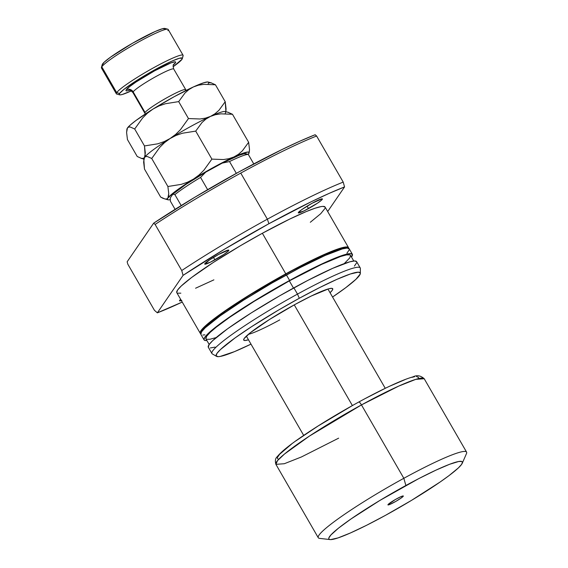 <?xml version="1.0" encoding="UTF-8"?>
<svg xmlns="http://www.w3.org/2000/svg" width="568" height="568" viewBox="0 0 568 568"><rect width="100%" height="100%" fill="white"/><g stroke="black" fill="none" stroke-linecap="round" stroke-linejoin="round"><path stroke-width="0.85" d="M403.237 496.283A8.882 0.923 -30 0 1 394.852 501.942A8.882 0.923 -30 0 1 387.923 504.789A8.882 0.923 -30 0 1 388.001 504.618L395.292 499.57L400.838 496.702L403.323 496.027L401.292 497.944L395.946 501.331L389.399 504.618L388.001 504.618A8.882 0.923 -30 0 1 395.576 499.407A8.882 0.923 -30 0 1 403.223 495.949A8.882 0.923 -30 0 1 403.237 496.283L402.478 496.063L403.237 496.283M294.26 304.881L352.394 405.566L294.26 304.881M358.77 402.059A4.281 0.902 61.3 0 1 358.848 401.988A4.281 0.902 61.3 0 1 361.468 404.913L398.679 386.119L415.797 379.353L424.211 378.728A85.626 8.896 150 0 0 361.468 404.913L403.834 478.299A85.626 8.896 -30 0 1 466.576 452.107L424.211 378.728C420.647 375.505 416.876 374.894 412.908 376.889C408.548 378.096 402.783 380.297 395.619 383.485C385.019 388.207 372.764 394.377 358.841 401.995A4.281 0.902 -118.7 0 0 358.77 402.059M462.26 463.261L466.477 453.598A85.626 8.896 150 0 0 403.834 478.299L405.886 485.491A77.063 8.002 -30 0 1 462.26 463.261A77.063 8.002 -30 0 1 385.352 515.41L411.41 500.429L440.172 481.976L449.04 475.601L458.411 467.89L461.685 464.276L462.416 462.054L461.82 461.486L458.724 461.493L449.593 464.29L435.819 470.205L418.58 478.717L379.829 500.472L351.067 518.925L338.514 528.148L330.881 534.985L328.865 537.924L328.822 538.855L329.419 539.415L330.654 539.6L338.038 537.91L350.378 532.99L366.616 525.272L385.352 515.41A77.063 8.002 -30 0 1 330.093 539.572A77.063 8.002 -30 0 1 405.886 485.491L403.834 478.299A85.626 8.896 150 0 0 319.614 538.386L330.093 539.572M229.515 161.553L236.331 173.354L229.515 161.553A46.022 4.778 -30 0 1 248.287 154.418A46.022 4.778 150 0 0 229.515 161.553L222.23 163.115L205.715 172.161L185.8 184.494L172.849 194.178L170.279 197.92L172.849 194.178L174.88 194.611L181.192 205.552L174.88 194.611A46.022 4.778 -30 0 1 200.561 177.415A46.022 4.778 150 0 0 174.88 194.611L172.849 194.178A43.885 4.558 150 0 1 205.715 172.161L222.23 163.115L229.515 161.553M246.256 153.985L244.041 153.793L239 155.362L222.23 163.115A43.885 4.558 150 0 1 245.823 153.715L248.287 154.418L253.775 163.925L248.287 154.418L247.399 154.134M207.632 189.655L200.561 177.415L205.715 172.161L200.561 177.415L207.632 189.655M175.1 209.344L170.379 201.171L170.279 197.92L170.379 201.171L175.1 209.344M275.906 464.347L318.272 537.733A85.626 8.896 -30 0 1 403.834 478.299L361.468 404.913A85.626 8.896 150 0 0 275.906 464.347L277.503 460.634L284.511 454.017L309.532 436.011L361.468 404.913A4.281 0.902 -118.7 0 0 358.848 401.988C337.967 413.476 319.259 424.829 302.723 436.054C289.552 445.014 281.046 451.901 277.219 456.722C275.359 458.262 274.926 460.804 275.906 464.347L284.32 463.722L301.438 456.956L338.649 438.162M351.883 405.879L318.201 425.936L295.971 440.832M291.54 444.084L279.598 454.308L277.468 457.403L277.425 458.383L278.05 458.98M418.389 378.302L418.438 377.315L416.5 376.527M414.541 376.726L411.935 377.329M404.906 379.68L390.358 385.92M384.628 388.647L365.551 398.395M248.322 334.367A47.094 4.892 150 0 0 279.804 319.869A47.094 4.892 -30 0 1 248.322 334.367M248.493 339.806A51.376 5.339 -30 0 1 243.686 339.479A51.376 5.339 -30 0 1 295.055 304.441L269.438 319.521L250.14 332.884L244.169 338.535L243.679 340.019L244.9 340.516L248.493 339.806M214.917 259.846A13.916 1.448 -30 0 1 204.721 264.099A13.916 1.448 -30 0 1 218.623 254.443L209.642 259.853L204.707 264.077L210.494 262.139L223.891 254.436L228.102 251.262L228.698 250.609L228.499 250.076L218.623 254.443A13.916 1.448 -30 0 1 228.819 250.183A13.916 1.448 -30 0 1 214.917 259.846L213.504 257.396L214.917 259.846M181.348 300.571A13.916 1.448 -30 0 1 179.502 300.834A13.916 1.448 -30 0 1 180.652 299.364L179.488 300.813L181.803 300.408M308.502 208.591A13.916 1.448 -30 0 1 298.306 212.851A13.916 1.448 -30 0 1 312.208 203.188L301.466 209.819L298.299 212.822L304.079 210.884L317.484 203.181L321.694 200.014L322.418 198.956L322.084 198.821L312.208 203.188A13.916 1.448 -30 0 1 322.404 198.935A13.916 1.448 -30 0 1 308.502 208.591L307.089 206.149L308.502 208.591M348.525 247.634L325.109 207.071A85.626 8.896 150 0 0 262.366 233.263L285.782 273.826A85.626 8.896 -30 0 1 348.525 247.634A85.626 8.896 -30 0 1 348.653 248.301M346.089 248.237L340.062 248.855L323.384 255.195L292.456 270.474L285.498 274.238L286.024 275.153L285.498 274.238A83.482 8.669 150 0 0 202.009 331.201L204.239 327.864L209.116 323.249L226.107 310.462L250.445 294.629L285.498 274.238A83.482 8.669 150 0 1 345.841 248.159M352.359 254.272L349.164 248.741A85.626 8.896 150 0 0 286.421 274.933L289.616 280.464A85.626 8.896 -30 0 1 352.359 254.272A85.626 8.896 -30 0 1 351.493 257.055L352.423 254.414L350.385 253.584L345.578 254.429L338.18 256.906L316.837 266.342L289.616 280.464L286.421 274.933A85.626 8.896 150 0 0 200.859 334.367L204.054 339.898A85.626 8.896 -30 0 1 289.616 280.464L253.669 301.374L223.515 321.275L211.275 330.725L206.276 335.461L204.799 337.286L203.99 339.749L204.65 340.374L206.894 340.537A85.626 8.896 -30 0 1 204.054 339.898M353.772 261.01L350.506 255.344A83.482 8.669 150 0 0 289.332 280.876L293.471 288.054L289.332 280.876A83.482 8.669 150 0 0 205.907 338.826L209.18 344.492M360.353 273.364L360.368 268.458A85.626 8.896 150 0 0 297.49 294.103L293.876 287.841L297.49 294.103A85.626 8.896 -30 0 1 360.233 267.918L356.612 261.649A85.626 8.896 150 0 0 293.876 287.841A85.626 8.896 150 0 0 208.314 347.268L211.928 353.537A85.626 8.896 -30 0 1 297.49 294.103L299.293 298.271A83.148 8.634 -30 0 1 360.353 273.364A83.148 8.634 -30 0 1 332.557 297.036L345.855 287.6L355.966 279.279L360.24 273.982L360.289 272.981L358.309 272.171L350.342 273.996L337.03 279.307L319.507 287.635L299.293 298.271L297.49 294.103A85.626 8.896 150 0 0 212.333 353.928L216.593 356.37A83.148 8.634 -30 0 1 299.293 298.271L278.121 310.298L251.553 326.699L235.095 337.903L220.462 349.554L216.926 353.452L216.138 355.852L218.112 356.661L220.121 356.455L234.421 351.656L250.985 344.13A83.148 8.634 -30 0 1 216.593 356.37M127.821 264.205L127.147 261.791L153.665 223.16L155.114 224.438L181.732 270.531A139.139 14.449 -30 0 1 267.365 219.184L240.754 173.091A139.139 14.449 150 0 0 155.114 224.438A139.139 14.449 -30 0 1 240.754 173.091L267.365 219.184A139.139 14.449 150 0 0 181.732 270.531L183.073 275.366A134.857 14.008 -30 0 1 268.927 223.707L267.365 219.184L268.927 223.707L311.186 201.768L329.334 193.297L344.556 186.929L327.679 211.523L344.556 186.929L343.214 182.101A139.139 14.449 150 0 0 267.365 219.184A139.139 14.449 -30 0 1 343.214 182.101L316.603 136.008A139.139 14.449 150 0 0 240.754 173.091A139.139 14.449 -30 0 1 316.603 136.008L315.148 134.73A136.994 14.228 150 0 0 153.665 223.16L127.147 261.791L127.821 264.205L154.432 310.298L127.821 264.205M182.214 302.07L157.35 312.84L183.073 275.366L224.012 249.508L268.927 223.707A134.857 14.008 -30 0 1 344.556 186.929L343.214 182.101L316.603 136.008L315.148 134.73L299.762 141.219L281.565 149.753L239.405 171.664L194.654 197.352L153.665 223.16L155.114 224.438L181.732 270.531L183.073 275.366L157.35 312.84L154.432 310.298L157.35 312.84A134.857 14.008 -30 0 0 182.214 302.07M325.173 207.214L323.135 206.383L321.069 206.596L314.935 208.264L306.344 211.537L289.588 219.141L262.366 233.263L240.562 245.646L213.206 262.537L191.601 277.496L181.185 286.066L177.55 290.085L176.733 292.555L200.22 333.26A85.626 8.896 -30 0 1 285.782 273.826L313.003 259.711L334.346 250.268L344.485 247.158L347.928 247.158L348.589 247.783L348.539 248.812M177.401 293.173L180.837 293.173M195.569 288.232L213.887 279.861M310.313 222.273L320.721 213.703L325.123 208.25M330.058 292.719L332.252 290.298L332.741 288.814L331.52 288.317L328.638 288.821L311.392 295.971L295.055 304.441A51.376 5.339 -30 0 1 332.181 288.388A51.376 5.339 -30 0 1 330.058 292.719M356.683 261.791L354.645 260.96L349.831 261.805L332.734 268.309L307.977 280.315L279.335 295.999L251.17 312.968L227.768 328.645L212.695 340.644L209.059 344.655L208.314 347.275M210.281 347.957L215.094 347.119M354.396 266.087L356.633 262.828M344.236 263.609L349.774 257.893L350.57 255.486L349.923 254.876L346.565 254.883L340.587 256.509L321.751 264.319L289.332 280.876L254.279 301.267L229.941 317.1L216.344 327.09L210.181 332.365L206.638 336.277L205.914 338.833M206.489 339.295L209.84 339.288L215.826 337.662M349.228 248.883L347.197 248.053L342.383 248.898L325.279 255.401L300.522 267.407L271.88 283.091L243.722 300.067L220.32 315.744L205.247 327.736L201.612 331.748L200.866 334.367M202.833 335.049L204.899 334.843M346.941 253.179L349.178 249.92M200.816 333.736L200.156 333.118L200.206 332.081L204.608 326.628L210.927 321.225L224.871 310.973L249.835 294.735L285.782 273.826L262.366 233.263A85.626 8.896 150 0 0 176.804 292.697M200.731 333.7A85.626 8.896 -30 0 1 200.22 333.26M182.328 58.632L183.116 55.742A38.532 4.004 150 0 0 153.041 68.068A38.532 4.004 150 0 0 116.688 92.634L119.592 93.472A36.387 3.777 -30 0 1 153.921 70.269A36.387 3.777 -30 0 1 182.328 58.632A36.387 3.777 -30 0 1 181.98 59.306L173.091 66.775A36.387 3.777 -30 0 0 181.98 59.306L182.328 58.255L179.417 58.255L172.147 61.024L161.624 66.122L137.484 80.003L123.817 89.467L119.592 93.472L116.688 92.634A38.532 4.004 -30 0 1 151.294 69.04A38.532 4.004 -30 0 1 183.088 55.281A38.532 4.004 -30 0 1 182.754 56.452M167.794 29.209L164.897 28.45A36.387 3.777 150 0 0 133.594 42.621A36.387 3.777 150 0 0 102.559 63.971L101.786 66.818A38.532 4.004 -30 0 1 134.644 44.219A38.532 4.004 -30 0 1 167.794 29.209A38.532 4.004 -30 0 1 167.851 30.644M173.432 64.922L175.377 62.92A5.14 4.991 34.5 0 0 173.652 64.496A5.14 4.991 -145.5 0 1 175.377 62.92L175.647 62.097L174.965 61.813L170.876 62.927L154.61 70.815L136.1 81.969L129.532 86.698L126.195 89.85A5.14 4.991 -145.5 0 1 133.153 91.867L145.074 112.514A23.544 2.442 -30 0 1 166.225 98.101A23.544 2.442 -30 0 1 185.651 89.687A23.544 2.442 -30 0 1 185.445 90.404M183.088 55.281L168.185 29.465A38.532 4.004 150 0 0 136.391 43.225A38.532 4.004 150 0 0 101.786 66.818L116.688 92.634L101.786 66.818A38.532 4.004 150 0 0 101.452 67.997L116.355 93.805A38.532 4.004 -30 0 1 116.688 92.634A38.532 4.004 150 0 0 116.745 94.068L119.642 94.828A36.387 3.777 -30 0 1 119.592 93.472L119.244 94.522L120.111 94.877L122.156 94.515L131.307 90.901A36.387 3.777 -30 0 1 119.642 94.828M186.162 90.411L173.73 69.04A23.544 2.442 150 0 0 154.304 77.447A23.544 2.442 150 0 0 133.153 91.867A23.544 2.442 150 0 0 132.947 92.584C130.761 90.461 129.426 89.68 128.936 90.255L128.936 90.255M249.082 152.977L249.494 149.37L248.642 142.291L242.366 150.861L238.446 154.304L233.888 156.981L228.876 158.706L223.444 159.551L211.892 159.118L203.862 170.244L199.027 175.022L193.518 179.09L187.568 182.179L181.213 184.373L167.894 186.503L151.727 158.493L159.75 147.368L164.585 142.589L170.095 138.521L176.052 135.433L182.399 133.239L195.719 131.109L211.892 159.118L203.862 170.244L199.027 175.022L193.518 179.09A47.094 4.892 -30 0 1 233.888 156.981L228.876 158.706L223.444 159.551L211.892 159.118L195.719 131.109L201.995 122.532L205.907 119.088L210.472 116.419L215.485 114.686L220.916 113.841L232.468 114.274L248.642 142.291L242.366 150.861L238.446 154.304L233.888 156.981A47.094 4.892 -30 0 1 249.082 152.977A47.094 4.892 -30 0 1 248.642 153.843L249.111 152.849M249.316 152.025L249.494 149.37L248.642 142.291L232.468 114.274L228.102 112.315L232.468 114.274L220.916 113.841L215.485 114.686L210.472 116.419A47.094 4.892 150 0 0 170.095 138.521L176.052 135.433L182.399 133.239L195.719 131.109L201.995 122.532L205.907 119.088L210.472 116.419L205.453 118.144L200.028 118.989L188.469 118.556L180.446 129.681L175.611 134.46L170.095 138.521A47.094 4.892 150 0 0 144.478 157.499L145.678 156.576L147.353 156.534L151.727 158.493L167.894 186.503L168.746 193.581L167.894 198.062L166.701 198.977L165.018 199.02L160.652 197.06L144.478 169.051L160.652 197.06L162.966 198.324L167.965 199.808A47.094 4.892 -30 0 1 167.894 198.062L166.701 198.977M248.159 154.368L248.642 153.843A47.094 4.892 -30 0 1 248.223 154.389L248.642 153.843L248.159 154.368M143.796 159.331L144.478 169.051L143.626 161.972L144.478 157.499A47.094 4.892 150 0 0 144.031 158.365L143.796 159.331L144.478 157.499L145.678 156.576L147.353 156.534L151.727 158.493L159.75 147.368L164.585 142.589L170.095 138.521L164.145 141.617L157.797 143.81L144.478 145.941L145.33 153.033L144.478 157.499A47.094 4.892 -30 0 1 170.095 138.521A47.094 4.892 -30 0 1 210.472 116.419A47.094 4.892 -30 0 1 225.666 112.414A47.094 4.892 -30 0 1 225.219 113.281M144.002 158.486L144.002 158.486A47.094 4.892 -30 0 1 144.478 157.499L143.264 158.415L141.162 158.358L143.853 159.068M228.535 112.414L225.155 111.527A47.094 4.892 150 0 0 210.472 116.419L205.453 118.144L200.028 118.989L188.469 118.556L178.686 101.608L184.962 93.031L188.874 89.588L193.439 86.918L203.663 82.779L207.519 81.962L208.435 82.168L208.662 82.772L208.186 83.78M248.642 153.843L248.891 152.231L247.968 152.025L241.251 153.85L229.515 159.04L214.541 166.807L198.615 175.966L184.16 185.118L173.368 192.879L167.894 198.062A47.094 4.892 -30 0 1 193.518 179.09L187.568 182.179L181.213 184.373L167.894 186.503L168.746 193.581L168.575 196.223L167.425 199.063L167.645 199.673L168.568 199.872L170.272 199.645A47.094 4.892 -30 0 1 167.965 199.808M225.851 111.711L226.071 108.807L225.219 101.729L218.943 110.298L215.031 113.742L210.472 116.419L215.031 113.742L218.943 110.298L225.219 101.729L215.435 84.774L211.062 82.814L209.4 82.857M126.969 129L127.445 127.999L126.593 132.458L127.445 139.55L137.229 156.498L141.602 158.458L137.229 156.498L127.445 139.55L126.593 132.458L127.005 128.865A47.094 4.892 150 0 1 127.445 127.999L130.448 124.875L135.993 120.466L153.069 109.028L174.092 96.745L193.439 86.918A47.094 4.892 150 0 0 153.069 109.028A47.094 4.892 150 0 0 127.445 127.999L128.659 127.076L130.321 127.033L134.694 128.993L142.717 117.867L147.552 113.089L153.069 109.028L159.019 105.932L165.373 103.738L178.686 101.608L184.962 93.031L188.874 89.588L193.439 86.918L198.452 85.186L203.884 84.341L215.435 84.774L211.062 82.814M211.502 82.914L208.122 82.026A47.094 4.892 150 0 0 193.439 86.918L198.452 85.186L203.884 84.341L215.435 84.774L225.219 101.729L225.901 111.442M170.095 138.521L164.145 141.617L157.797 143.81L144.478 145.941L134.694 128.993L142.717 117.867L147.552 113.089L153.069 109.028L159.019 105.932L165.373 103.738L178.686 101.608L188.469 118.556L180.446 129.681L175.611 134.46L170.095 138.521M126.763 129.831L127.445 127.999L128.659 127.076L130.321 127.033L134.694 128.993L144.478 145.941L145.159 155.66L144.478 157.499L143.264 158.415M145.238 114.033L144.868 113.238A23.544 2.442 -30 0 1 145.074 112.514L133.153 91.867A5.14 4.991 34.5 0 0 126.195 89.85L125.918 90.681L126.607 90.958L129.532 90.269M102.212 65.022L104.1 62.267L110.511 57.169L132.422 43.289L155.114 31.524L162.384 28.755L165.295 28.755M173.538 68.898A23.544 2.442 150 0 0 153.374 77.972A23.544 2.442 150 0 0 133.153 91.867M126.195 89.85A28.684 2.982 -30 0 1 154.61 70.815A28.684 2.982 -30 0 1 175.377 62.92M145.074 112.514A23.544 2.442 -30 0 1 165.302 98.619A23.544 2.442 -30 0 1 185.459 89.545M101.423 67.528A38.532 4.004 -30 0 1 101.786 66.818L102.559 63.971A36.387 3.777 150 0 0 102.212 64.638L101.423 67.528M385.253 388.306L327.928 289.02M303.681 435.4L246.363 336.114M173.716 64.411L173.694 64.44C172.97 64.56 172.984 66.094 173.73 69.04M144.868 113.238L132.947 92.584"/></g></svg>
